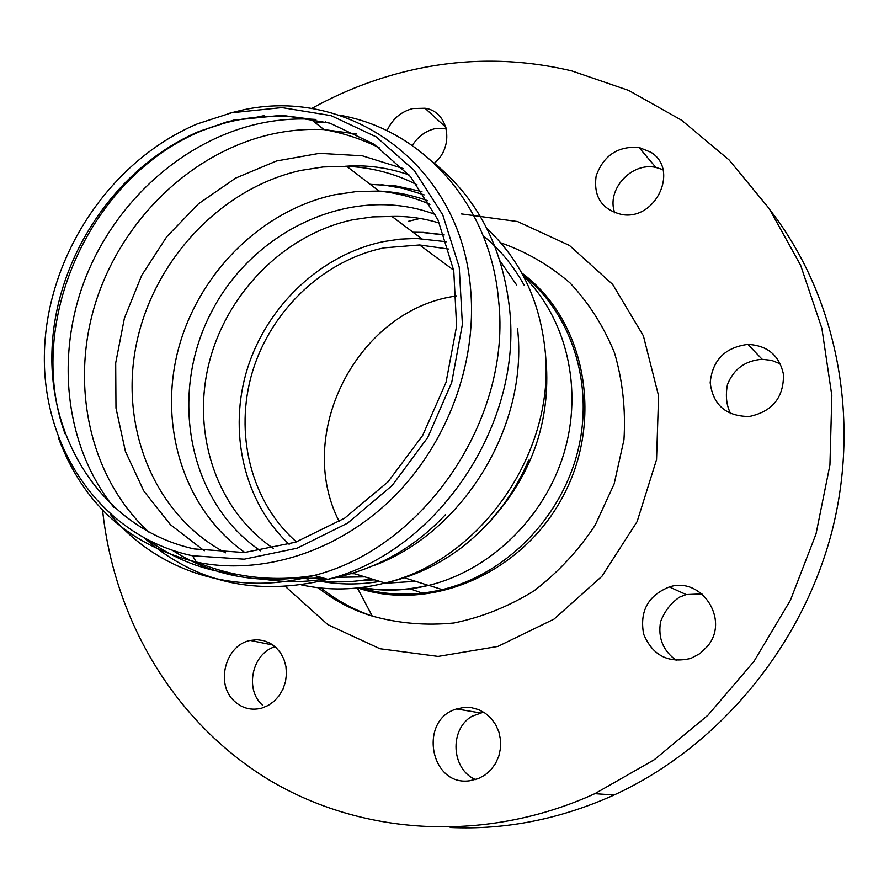 <?xml version="1.0" encoding="UTF-8"?>
<svg xmlns="http://www.w3.org/2000/svg" width="889" height="889" viewBox="0 0 889 889"><rect width="100%" height="100%" fill="white"/><g stroke="black" fill="none" stroke-linecap="round" stroke-linejoin="round"><path stroke-width="1.33" d="M412.996 232.229L423.42 232.396L444.133 234.774M523.41 276.035C566.437 318.329 583.406 388.76 563.904 453.434C544.346 518.076 489.895 570.571 428.509 585.429C405.74 590.863 383.348 591.574 361.301 587.573M446.556 241.775L416.096 238.441L399.906 239.163L383.792 241.564C321.64 254.254 267.667 304.96 247.653 367.824C227.762 430.698 243.453 501.618 289.147 544.29M383.715 583.362L415.563 581.317M233.407 120.182L198.969 131.428C115.303 167.132 54.573 258.777 51.94 351.711C49.062 444.533 106.836 529.866 194.291 548.935L244.386 552.536L295.648 542.179L344.676 518.165L388.037 481.816L422.653 435.488L446.045 382.337L456.602 326.096L453.757 270.667L437.944 219.794L410.562 176.711L373.702 143.94L329.986 123.171L282.257 115.248L233.407 120.182M231.618 112.77L197.436 123.849C110.514 160.409 47.261 255.321 44.45 351.688C41.372 447.934 101.49 536.512 192.513 555.781L244.242 559.181L297.115 548.202L347.621 523.143L392.249 485.405L427.798 437.41L451.723 382.448L462.391 324.363L459.235 267.2L442.733 214.816L414.33 170.51L376.225 136.884L331.108 115.637L281.913 107.591L231.618 112.77M413.252 232.418L423.353 232.585L444.211 234.996M428.131 585.306C405.74 590.607 383.692 591.329 361.99 587.485M650.892 152.263C679.385 169.455 656.182 220.228 622.367 214.638C601.975 209.882 593.241 196.958 596.163 175.855C603.575 155.464 617.844 145.974 638.969 147.407L650.892 152.263M662.972 169.655L655.849 167.421C631.334 161.809 605.998 189.968 614.777 212.849M234.607 701.399C215.038 684.486 225.284 645.003 250.276 640.436L257.088 639.702L263.833 640.647L270.167 643.214L275.801 647.303L280.446 652.715L283.88 659.194L285.925 666.428L286.469 674.062L285.48 681.719L283.024 689.019L279.202 695.609L274.212 701.165L268.289 705.399L261.744 708.122C251.531 710.689 242.486 708.444 234.607 701.399M275.123 646.692C252.209 653.148 244.319 689.508 262.555 705.233M707.477 646.303L699.999 653.537L690.864 658.393C668.317 663.65 652.57 655.537 643.614 634.057C639.502 611.188 648.081 595.486 669.35 586.951C701.454 576.183 730.102 619.822 707.477 646.303M701.977 593.919L686.175 594.574L679.707 597.052C671.017 602.909 664.639 611.121 660.583 621.689C657.816 637.991 663.105 650.926 676.451 660.483M469.403 780.809C429.832 786.309 418.463 719.523 456.635 708.955L463.969 707.433L471.437 707.666L478.682 709.644L485.35 713.278L491.128 718.401L495.729 724.768L498.929 732.091L500.551 740.004L500.518 748.138L498.84 756.072L495.573 763.418L490.895 769.83L485.038 774.997L478.282 778.642L469.403 780.809M483.572 712.111L471.715 716.401C449.134 729.813 451.334 769.363 475.526 779.597M387.026 130.75C392.305 119.082 400.917 111.67 412.84 108.536L425.009 108.225C448.756 111.403 454.901 146.329 434.343 163.232M446.156 128.238L435.143 128.627C425.431 131.016 417.819 136.639 412.307 145.496M783.476 374.436C783.809 397.55 772.385 411.585 749.216 416.53C726.057 416.319 713.056 405.051 710.189 382.737C712.4 360.201 724.957 347.421 747.86 344.399C767.563 345.432 779.431 355.444 783.476 374.436M780.375 363.912L771.63 360.378L762.162 359.289C745.349 360.556 733.792 368.935 727.491 384.437C725.313 395.716 726.391 405.473 730.714 413.707M311.539 108.58C342.565 91.311 375.269 78.632 409.651 70.531C463.591 57.963 517.654 58.096 571.838 70.931L628.645 90.422L681.641 120.248L729.091 159.953L769.296 208.737L800.667 265.4L821.869 328.33L831.837 395.605L829.937 464.969L816.002 534.033L790.388 600.308L753.95 661.416L708.011 715.156L654.315 759.706L594.874 793.677C482.716 844.75 357.045 834.827 264.355 777.019C171.733 718.512 113.948 617.544 102.579 510.142M770.941 211.182C836.249 295.837 861.397 417.708 831.604 532.711C801.456 647.581 717.579 747.538 614.088 794.999C560.326 819.169 505.708 830.004 450.223 827.503M339.254 521.599C294.303 434.588 356.5 311.906 453.29 296.437L456.724 295.837M422.842 593.319L409.673 588.674M296.415 541.923C250.665 501.818 233.907 432.954 252.543 371.469C271.267 309.983 323.74 260.121 384.281 247.842L419.575 244.975L448.789 249.087M421.486 238.585L391.927 216.46L372.48 216.905L353.089 219.727C284.891 233.985 226.595 292.837 209.015 363.257C191.424 433.621 216.549 510.064 273.379 548.413M351.533 573.683L354.633 573.772M359.367 580.706L374.569 579.828M489.372 522.054C531.722 475.615 550.647 421.908 546.146 360.934M227.417 121.671L202.67 130.439C90.956 175.633 24.214 321.707 65.019 433.743M315.984 119.437L310.75 119.137C292.714 118.359 274.745 120.026 256.821 124.127C180.467 141.951 113.514 203.925 84.244 281.268C55.251 358.678 65.675 447.656 114.025 507.552M148.785 540.545C174.966 559.548 204.703 570.882 237.974 574.572M356.645 134.006L323.996 129.583C306.172 128.772 288.403 130.372 270.701 134.383C190.502 152.852 121.226 220.716 95.423 303.26C69.798 385.793 89.778 478.138 149.274 532.489M172.61 550.424C211.749 575.383 255.865 584.184 304.96 576.828M403.184 168.543L362.368 155.808L319.473 153.33L276.59 160.965L235.674 178.1L198.547 203.759L166.776 236.685L141.718 275.357L124.427 318.073L115.692 362.979L115.981 408.118L125.427 451.456L143.785 490.961L170.421 524.677L204.281 550.791M417.052 184.801C394.994 173.522 371.558 167.365 346.743 166.332L323.085 166.965L300.904 170.41C221.072 188.035 153.753 260.01 136.473 343.632C119.082 427.164 154.319 515.287 225.55 552.814M427.865 200.781C412.107 195.091 395.816 191.857 379.003 191.079L356.733 191.513L334.542 194.791C260.755 210.649 197.714 274.268 178.022 350.455C158.353 426.598 184.179 509.719 244.842 552.502M300.704 577.494L308.116 579.061M321.562 581.006C337.976 582.695 354.589 581.984 371.402 578.872M516.598 284.924L500.007 260.877M435.432 214.549C353.511 183.401 254.143 228.984 211.593 311.717C168.243 394.038 187.946 501.585 260.455 550.802M337.92 577.283L364.823 576.872M524.177 285.258C513.431 265.755 499.762 249.242 483.172 235.718M320.396 581.284C339.776 584.806 359.567 584.851 379.759 581.406M301.538 584.918C328.73 590.863 356.567 590.229 385.059 583.017C481.316 560.592 557.147 450.212 544.879 348.366C539.29 299.393 519.976 259.477 486.95 228.617M421.942 191.591L395.961 185.945L370.224 184.345M290.836 578.672L323.34 578.039M372.98 565.893C463.069 533.078 528.599 426.02 517.542 328.608M265.311 579.406C285.158 582.484 305.394 582.295 326.041 578.817M145.018 538.601C195.847 582.962 256.799 596.541 327.874 579.35L328.33 579.217C437.155 551.647 523.043 424.364 509.497 308.25C502.396 246.275 477.004 197.669 433.343 162.431M327.885 122.538L326.741 122.471M325.574 121.86L326.307 122.449L314.617 122.182M110.492 514.564C156.92 571.449 236.618 597.508 314.25 575.427C424.664 547.58 512.175 418.074 498.551 300.115C490.361 203.903 421.797 129.083 338.998 115.081M264.4 115.581L257.754 116.959M58.618 438.388C83.199 504.052 129.116 545.29 196.369 562.081C261.41 575.716 336.92 552.38 392.038 498.585C446.978 444.633 477.237 363.612 470.637 289.547C461.135 162.643 344.676 82.933 235.941 111.625L227.551 113.759M357.256 587.785C430.554 612.943 523.177 573.305 563.582 495.262C604.576 417.541 584.251 318.818 521.754 272.967M522.754 274.79C571.36 312.939 594.585 383.904 577.783 451.201C561.003 518.465 505.585 574.438 442.244 589.618C413.907 596.252 386.459 595.63 359.901 587.74M500.763 242.853C526.166 251.72 549.235 265.078 569.993 282.902C588.874 303.06 603.72 326.407 614.543 352.955C622.667 380.825 625.8 409.773 623.956 439.799L614.155 483.916L595.119 525.288C578.194 550.802 557.803 572.683 533.933 590.907C508.619 606.542 481.96 617.233 453.923 622.989C425.798 625.745 398.572 623.433 372.247 616.066C353.466 609.654 336.431 600.319 321.118 588.062M408.707 221.239L420.086 218.461M461.147 213.882L517.531 221.55L569.449 245.464L612.677 284.413L643.38 335.831L658.582 395.849L656.549 459.58L637.146 521.543L601.931 576.294L554.058 619.1L497.807 646.447L438.121 656.415L379.959 648.737L327.863 624.656L285.525 586.618M404.462 577.794L428.509 585.429M198.969 131.428L202.67 130.439C231.618 118.948 261.599 114.392 292.637 116.77L310.75 119.137L323.996 129.583C343.287 133.017 361.667 139.062 379.147 147.696M345.343 166.276C366.679 164.698 387.893 167.565 408.996 174.889M429.965 204.337C413.729 197.336 396.75 192.913 379.003 191.079L346.743 166.332M391.927 216.46C408.029 216.06 423.875 218.283 439.455 223.139M352.933 573.261L385.059 583.017C413.241 576.794 438.922 564.848 462.136 547.168C491.784 523.754 513.964 494.751 528.677 460.18M381.203 184.568L403.039 188.401L424.153 194.88M328.33 579.217C374.636 570.171 413.629 548.702 445.322 514.809M327.874 579.35L314.25 575.427C273.69 582.051 234.396 577.606 196.369 562.081L192.513 555.781M357.856 587.962C385.048 596.23 413.174 596.775 442.244 589.618L428.82 585.351M357.389 588.018L372.247 616.066C352.4 610.132 334.364 600.686 318.14 587.729M638.969 147.407L655.849 167.421M250.276 640.436L273.034 645.036M686.175 594.574L669.35 586.951M480.327 712.911L456.635 708.955M425.009 108.225L445.922 127.383M747.86 344.399L762.162 359.289M594.874 793.677L614.088 794.999M419.575 244.975L453.668 270.178"/></g></svg>
